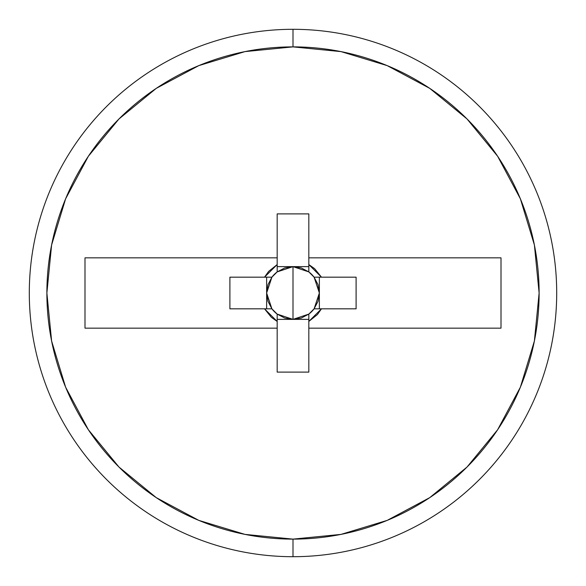 <?xml version="1.0" encoding="UTF-8"?>
<svg xmlns="http://www.w3.org/2000/svg" width="586" height="586" viewBox="0 0 586 586"><rect width="100%" height="100%" fill="white"/><g stroke="black" fill="none" stroke-linecap="round" stroke-linejoin="round"><path stroke-width="0.88" d="M293 29.3L293 46.88A246.12 246.12 0 0 1 539.12 293A246.12 246.12 0 0 1 293 539.12L293 556.7A263.7 263.7 0 0 0 556.7 293A263.7 263.7 0 0 0 293 29.3A263.7 263.7 0 0 1 556.7 293A263.7 263.7 0 0 1 293 556.7A263.7 263.7 0 0 1 29.3 293A263.7 263.7 0 0 1 293 29.3A263.7 263.7 0 0 0 29.3 293A263.7 263.7 0 0 0 293 556.7L293 539.12L341.015 534.388L387.185 520.383L429.736 497.639L467.035 467.035L497.639 429.736L520.383 387.185L534.388 341.015L539.12 293L534.388 244.985L520.383 198.815L497.639 156.264L467.035 118.965L429.736 88.361L387.185 65.617L341.015 51.612L293 46.88L244.985 51.612L198.815 65.617L156.264 88.361L118.965 118.965L88.361 156.264L65.617 198.815L51.612 244.985L46.88 293L51.612 341.015L65.617 387.185L88.361 429.736L118.965 467.035L156.264 497.639L198.815 520.383L244.985 534.388L293 539.12A246.12 246.12 0 0 1 46.88 293A246.12 246.12 0 0 1 293 46.88L293 29.3M319.37 277.178L319.37 308.822L319.37 293L314.096 308.822A26.37 26.37 0 0 1 308.822 314.096L308.822 321.436L308.822 314.096L293 319.37L277.178 319.37L293 319.37L293 293L293 319.37L277.178 314.096L271.904 308.822L266.63 293L271.904 277.178L277.178 271.904L293 266.63L293 293L293 266.63L301.336 267.985L308.822 271.904L308.822 264.564L308.822 271.904L314.096 277.178L318.015 284.664L319.37 293L318.015 301.336L314.096 308.822L321.48 308.822L314.096 308.822L308.822 314.096L301.336 318.015L293 319.37L308.822 319.37L293 319.37L284.664 318.015L277.178 314.096L277.178 321.436L277.178 314.096A26.37 26.37 0 0 1 271.904 308.822L267.985 301.336L266.63 293L267.985 284.664L271.904 277.178L264.52 277.178L271.904 277.178A26.37 26.37 0 0 1 277.178 271.904L284.664 267.985L293 266.63L277.178 266.63L293 266.63L308.822 271.904A26.37 26.37 0 0 1 314.096 277.178L356.105 277.178L356.105 308.822L321.48 308.822L308.822 321.436L308.822 372.11L277.178 372.11L277.178 328.16L84.992 328.16L84.992 257.84L277.178 257.84L277.178 213.89L308.822 213.89L308.822 257.84L501.008 257.84L501.008 328.16L308.822 328.16L308.822 372.11L277.178 372.11L277.178 321.436L264.52 308.822L229.895 308.822L229.895 277.178L264.52 277.178L277.178 264.564L277.178 213.89L308.822 213.89L308.822 264.564L321.48 277.178L314.096 277.178L319.37 293L319.37 277.178L314.096 277.178M308.822 266.63L293 266.63L308.822 266.63M266.63 277.178L266.63 308.822L266.63 277.178M271.904 308.822L264.52 308.822L271.904 308.822M277.178 271.904L277.178 264.564L277.178 271.904M271.369 317.326L277.178 321.436L277.178 328.16L84.992 328.16L84.992 257.84L277.178 257.84L277.178 264.564L268.644 271.391L264.52 277.178L229.895 277.178L229.895 308.822L264.52 308.822L271.369 317.326M501.008 257.84L308.822 257.84L308.822 264.564L314.631 268.674L321.48 277.178L356.105 277.178L356.105 308.822L321.48 308.822L317.356 314.609L308.822 321.436L308.822 328.16L501.008 328.16L501.008 257.84"/></g></svg>
